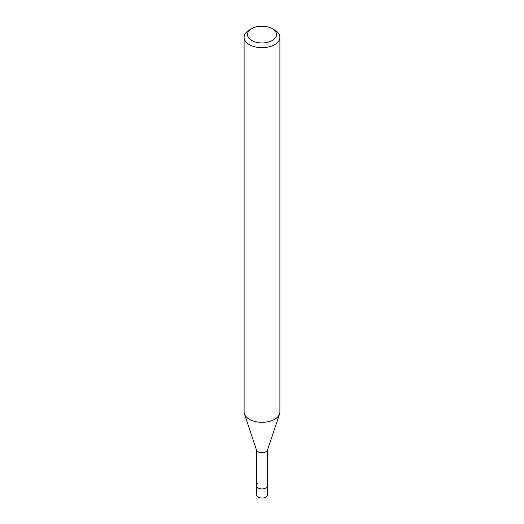 <?xml version="1.0" encoding="UTF-8"?>
<svg xmlns="http://www.w3.org/2000/svg" width="524" height="524" viewBox="0 0 524 524"><rect width="100%" height="100%" fill="white"/><g stroke="black" fill="none" stroke-linecap="round" stroke-linejoin="round"><path stroke-width="0.79" d="M256.413 449.802L256.413 494.82A5.587 3.223 0 0 0 259.865 497.8A5.587 3.223 0 0 0 265.95 497.099A5.587 3.223 0 0 0 267.587 494.82L267.587 485.696A5.587 3.223 180 0 1 265.95 487.982A5.587 3.223 180 0 1 259.865 488.676A5.587 3.223 180 0 1 256.413 485.696A5.587 3.223 180 0 1 258.05 483.416M272.264 40.505A14.515 8.377 180 0 1 251.736 40.505A14.515 8.377 180 0 1 251.736 28.656L251.736 28.656A14.515 8.377 180 0 1 272.264 28.656A14.515 8.377 180 0 1 272.264 40.505M249.345 30.038L251.736 28.656L249.345 30.038A17.895 10.329 180 0 0 244.105 37.342L244.105 411.975A17.895 10.329 0 0 0 244.426 413.934A17.895 10.329 0 0 0 256.753 421.859A17.895 10.329 0 0 0 274.655 419.285A17.895 10.329 0 0 0 279.574 413.934A17.895 10.329 0 0 0 279.895 411.975L279.895 37.342A17.895 10.329 180 0 1 274.655 44.645A17.895 10.329 180 0 1 255.149 46.885A17.895 10.329 180 0 1 244.105 37.342M272.264 28.656L274.655 30.038A17.895 10.329 180 0 1 279.895 37.342M279.574 413.934L267.482 450.103A5.587 3.223 180 0 1 265.95 451.773A5.587 3.223 180 0 1 260.363 452.572A5.587 3.223 180 0 1 256.518 450.103L244.426 413.934M256.413 485.696A5.587 3.223 0 0 0 259.865 488.676A5.587 3.223 0 0 0 265.95 487.982A5.587 3.223 0 0 0 267.587 485.696L267.587 449.802"/></g></svg>
